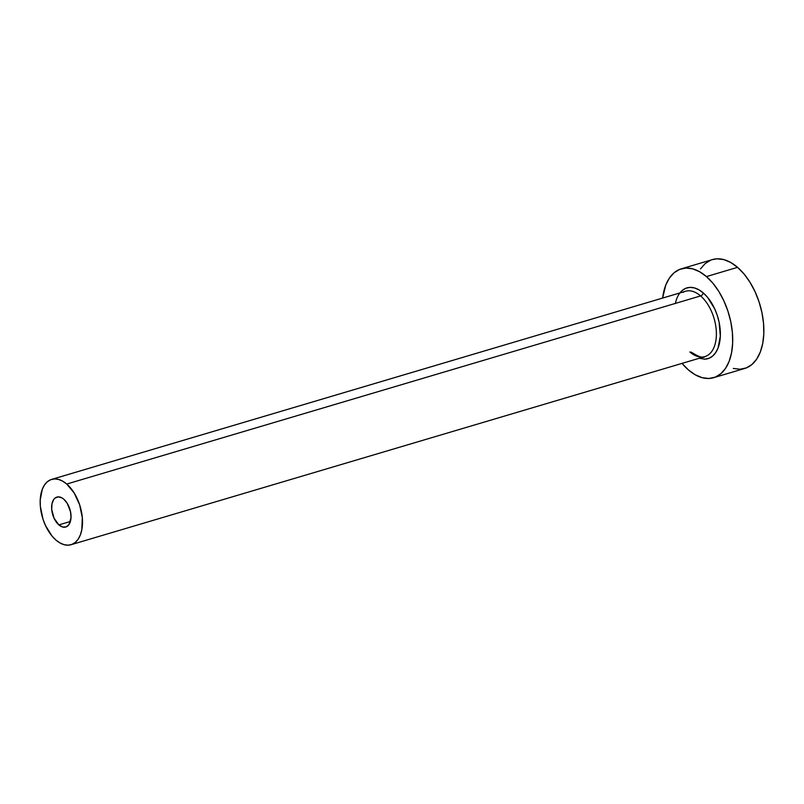 <?xml version="1.0" encoding="UTF-8"?>
<svg xmlns="http://www.w3.org/2000/svg" width="804" height="804" viewBox="0 0 804 804"><rect width="100%" height="100%" fill="white"/><g stroke="black" fill="none" stroke-linecap="round" stroke-linejoin="round"><path stroke-width="1.21" d="M63.807 499.214A15.618 9.005 73.5 0 1 70.983 515.032A15.618 9.005 73.5 0 1 65.777 527.022A15.618 9.005 73.5 0 1 58.863 524.891L70.41 521.464L58.863 524.891L54.069 518.218L51.717 509.475L51.948 503.947L53.607 499.646L54.903 498.178L58.179 496.872L61.928 497.877L63.807 499.214L67.214 503.304L70.511 511.666L71.023 517.505L69.064 524.469L66.23 526.871L62.642 527.022L58.863 524.891A15.618 9.005 73.5 0 1 51.687 509.083A15.618 9.005 73.5 0 1 56.893 497.083A15.618 9.005 73.5 0 1 63.807 499.214M689.812 351.941A34.069 19.638 -106.5 0 0 707.409 355.509A34.069 19.638 -106.5 0 0 716.052 328.153A34.069 19.638 -106.5 0 0 700.606 295.922A2.844 1.729 130.8 0 0 703.279 292.927A36.914 21.276 73.5 0 1 720.374 333.328A36.914 21.276 73.5 0 1 704.244 359.167M691.219 352.132C698.887 356.956 703.44 358.443 704.907 356.594A34.069 19.638 -106.5 0 0 716.264 330.414A34.069 19.638 -106.5 0 0 700.606 295.922A34.069 19.638 -106.5 0 0 685.521 291.269L51.647 479.395A34.069 19.638 73.5 0 1 66.732 484.048L700.606 295.922L66.732 484.048A34.069 19.638 73.5 0 1 82.39 518.54A34.069 19.638 73.5 0 1 71.033 544.72A34.069 19.638 73.5 0 1 55.938 540.067A34.069 19.638 73.5 0 1 40.29 505.565A34.069 19.638 73.5 0 1 51.647 479.395M713.59 377.709L744.725 368.463A56.782 32.733 -106.5 0 0 763.659 324.846A56.782 32.733 -106.5 0 0 737.559 267.34A56.782 32.733 -106.5 0 0 712.414 259.591L681.279 268.837A56.782 32.733 73.5 0 1 706.425 276.586L737.559 267.34L706.425 276.586A56.782 32.733 73.5 0 1 732.514 334.082A56.782 32.733 73.5 0 1 713.59 377.709A56.782 32.733 73.5 0 1 688.445 369.951A56.782 32.733 73.5 0 1 682.023 363.378M681.963 363.297L688.445 369.951L695.279 374.815L702.193 377.689L708.917 378.483L715.208 377.146L720.816 373.739L725.53 368.393L729.158 361.318L731.56 352.775L732.665 343.097L732.404 332.665L730.806 321.861L727.921 311.118L723.871 300.847L718.806 291.43L712.907 283.239L706.425 276.586L699.591 271.722L692.676 268.848L685.953 268.064L679.661 269.39L674.053 272.797L669.34 278.144L665.712 285.219L662.637 298.053A56.782 32.733 73.5 0 1 681.279 268.837M679.893 292.937L682.234 290.465L685.882 288.254L689.973 287.38L694.344 287.892L698.837 289.762L703.279 292.927L707.49 297.249L714.615 308.696L717.248 315.369L719.128 322.354L720.334 336.162L718.052 348.001L715.691 352.604L712.635 356.071L708.987 358.282L704.897 359.157L699.279 358.262M733.328 368.453L740.062 369.237L746.353 367.9L751.951 364.493L756.664 359.157L760.293 352.072L762.705 343.529L763.8 333.861L763.549 323.419L761.941 312.625L759.066 301.882L755.006 291.601L749.941 282.184L744.052 273.993L737.559 267.34L730.736 262.486L723.821 259.602L717.088 258.818L712.304 259.622M710.796 260.154L705.188 263.561L700.485 268.908M55.938 540.067L60.039 542.981L64.189 544.71L68.229 545.182L71.998 544.378L75.365 542.338L78.189 539.132L80.37 534.881L81.817 529.756L82.32 517.696L79.626 504.771L74.159 492.952L66.732 484.048L62.632 481.134L58.481 479.405L54.441 478.933L50.672 479.727L47.305 481.777L44.481 484.983L42.3 489.224L40.2 500.158L40.351 506.419L43.044 519.344L45.476 525.514L52.049 536.077L55.938 540.067M675.34 303.631A36.914 21.276 73.5 0 1 703.279 292.927A2.844 1.729 -49.2 0 1 700.606 295.922A34.069 19.638 -106.5 0 0 683.008 292.354M704.907 356.594L71.033 544.72"/></g></svg>

